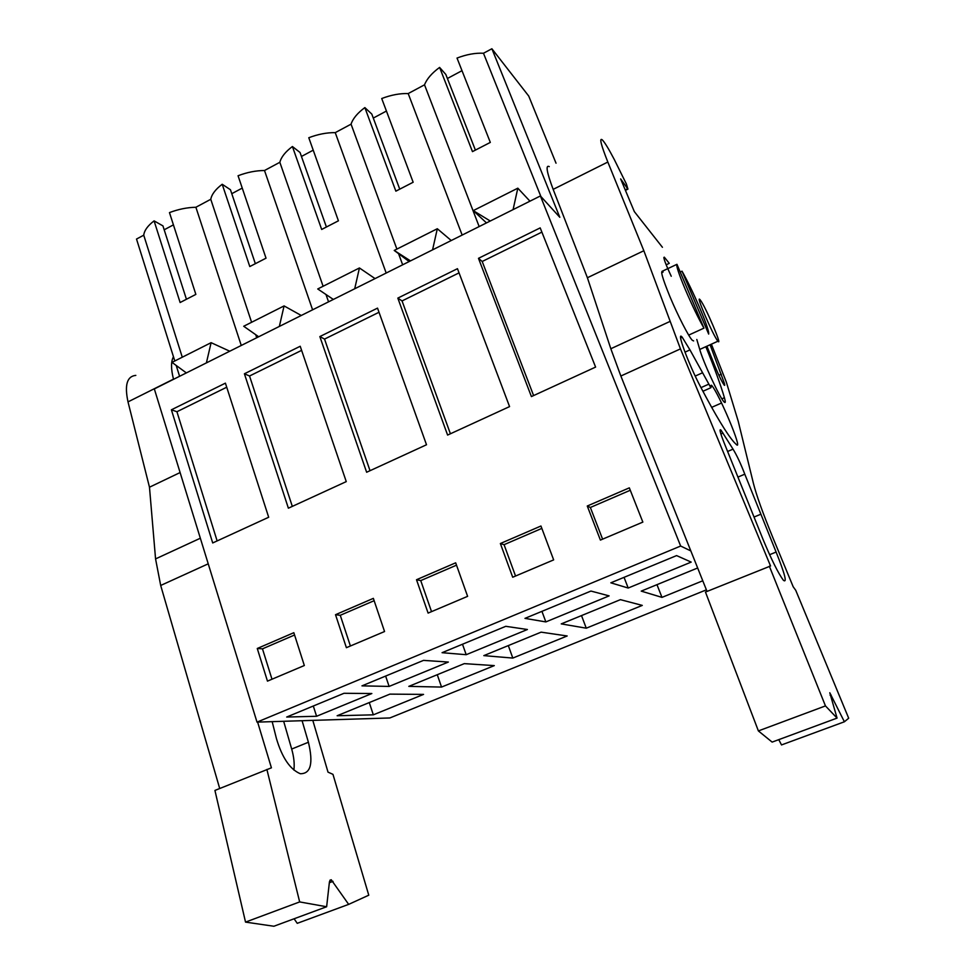 <?xml version="1.0" encoding="UTF-8"?>
<svg xmlns="http://www.w3.org/2000/svg" width="975" height="975" viewBox="0 0 975 975"><rect width="100%" height="100%" fill="white"/><g stroke="black" fill="none" stroke-linecap="round" stroke-linejoin="round"><path stroke-width="1.46" d="M257.01 722.122L680.66 546.037L540.394 195.963L154.33 388.915L257.01 722.122L389.842 717.966L706.4 589.838M186.274 298.764L162.935 225.883L154.087 220.874C147.761 225.688 144.312 230.453 143.739 235.182L136.512 239.058L174.793 360.982M176.195 365.442L179.595 376.289M680.66 546.037L690.836 550.936M316.582 716.272L286.687 717.039L344.029 693.286L371.841 693.53L316.582 716.272L313.304 706.01M373.327 714.833L423.552 694.395L389.89 694.127L337.131 715.747L373.327 714.833L369.269 702.573M466.196 654.7L527.402 629.509L505.769 626.316L442.077 652.689L466.196 654.7L462.503 644.231M512.813 658.076L567.17 635.968L541.101 632.153L483.819 655.627L512.813 658.076L508.316 645.584M389.11 686.424L448.354 662.049L423.516 660.38L361.969 685.864L389.11 686.424L385.637 676.065M494.288 665.608L464.295 663.634L408.805 686.376L441.541 687.07L494.288 665.608M620.417 599.649L561.247 623.89L586.268 628.193L642.281 605.402L620.417 599.649M545.842 621.916L524.977 618.369L590.935 591.057L609.119 595.883L545.842 621.916L541.942 611.349M628.193 588.035L691.19 562.1L676.589 555.592L610.825 582.818L628.193 588.035L624.049 577.346M697.649 567.986L641.233 591.118L661.976 597.383L702.78 580.783M267.467 681.135L304.334 665.511L293.828 632.702L257.266 648.485L267.467 681.135M212.708 542.953L171.393 409.805L225.408 383.151L268.686 517.25L212.708 542.953M467.61 596.347L455.678 562.819L416.508 579.735L428.098 613.092L467.61 596.347M319.849 336.57L366.637 472.253L426.514 444.758L377.52 308.124L319.849 336.57L324.541 339.081L379.007 312.268M384.552 631.532L373.352 598.37L335.522 614.701L346.393 647.693L384.552 631.532M244.408 373.778L300.215 346.259L346.259 481.613L288.381 508.194L244.408 373.778L249.539 375.997L301.604 350.366M397.824 298.106L447.598 435.069L509.572 406.599L457.47 268.686L397.824 298.106L402.053 300.934L459.054 272.866M540.942 526.013L500.37 543.526L512.704 577.237L553.654 559.894L540.942 526.013M600.405 540.089L642.854 522.1L629.326 487.853L587.267 506.013L600.405 540.089M478.481 258.326L531.412 396.581L595.603 367.087L540.199 227.894L478.481 258.326L482.198 261.483L541.881 232.111M540.394 195.963L559.808 217.291L491.888 48.75L528.73 96.062L556.03 163.203M143.739 235.182L182.276 357.203M173.428 224.859L164.178 229.795M241.264 345.467L195.89 207.261C187.2 207.443 178.401 209.223 169.467 212.599L195.853 294.401L180.119 302.518L154.087 220.874M195.89 207.261L210.771 199.29L251.599 322.286M255.194 263.213L230.453 189.747L222.202 184.263C215.56 189.272 211.746 194.281 210.771 199.29M242.251 188.09L231.782 193.684M312.597 309.818L264.505 170.515C255.95 170.552 247.138 172.295 238.058 175.744L266.029 258.18L249.795 266.553L222.202 184.263M264.505 170.515L279.837 162.301L323.103 286.26M326.259 226.578L300.044 152.49L292.415 146.518C285.443 151.734 281.251 156.987 279.837 162.301M313.219 150.174L301.446 156.463M386.185 273.037L335.242 132.637C326.832 132.527 318.008 134.233 308.783 137.731L338.423 220.813L321.677 229.454L292.415 146.518M335.242 132.637L351.061 124.166L396.886 249.1M399.592 188.784L371.804 114.087L364.857 107.591C357.52 113.015 352.926 118.536 351.061 124.166M386.429 111.053L373.291 118.072M475.276 149.809L445.819 74.453L439.603 67.421C431.901 73.064 426.867 78.865 424.515 84.825L408.196 93.563C399.945 93.308 391.121 94.953 381.725 98.524L413.156 182.24L395.862 191.161L364.857 107.591M462.004 70.675L447.403 78.488M491.888 48.75L483.478 53.247C475.398 52.821 466.586 54.429 457.019 58.061L490.315 142.411L472.461 151.625L439.603 67.421M171.393 409.805L176.926 411.73L226.724 387.221M217.132 540.918L176.926 411.73M257.266 648.485L262.47 648.838L271.988 679.222M294.56 635.005L262.47 648.838M206.395 362.895L211.112 342.676L229.771 351.219M211.112 342.676L172.014 362.383L186.359 372.913M255.73 334.693L256.73 337.74M483.478 53.247L540.893 196.511M479.164 226.566L424.515 84.825M513.082 209.613L517.822 188.175L473.265 210.624L486.488 222.909M517.822 188.175L529.949 201.179M408.196 93.563L462.162 235.072M473.265 210.624L490.254 221.02M700.416 300.178C705.425 306.455 722.877 347.271 717.941 341.201L717.734 340.945C713.017 335.412 695.041 293.438 700.062 299.727L700.416 300.178M703.95 328.136C698.307 318.228 692.055 305.26 685.181 289.234C678.771 273.829 676.028 265.529 676.955 264.31L703.95 328.136L688.691 335.107M682.025 271.172C687.607 281.141 693.639 293.67 700.111 308.783C706.302 323.542 709.154 331.975 708.667 334.072L682.025 271.172L680.221 272.025M676.955 264.31L661.915 271.416M533.593 395.57L482.198 261.483M587.267 506.013L590.362 507.475L602.599 539.163M630.277 490.254L590.362 507.475M661.976 597.383L656.967 584.659M292.317 506.391L249.539 375.997M335.522 614.701L340.263 615.298L350.403 645.998M374.144 600.697L340.263 615.298M441.541 687.07L437.275 674.7M279.35 326.43L284.078 305.918L301.263 315.473M284.078 305.918L243.713 326.259L258.68 336.765M325.979 294.499L328.551 301.848M370.025 470.706L324.541 339.081M416.508 579.735L420.737 580.6L431.535 611.63M456.519 565.171L420.737 580.6M354.705 288.771L359.434 267.967L375.058 278.594M359.434 267.967L317.74 288.966L333.352 299.447M398.568 253.671L402.651 264.81M450.413 433.778L402.053 300.934M500.37 543.526L504.063 544.684L515.556 576.042M541.844 528.389L504.063 544.684M586.268 628.193L581.514 615.591M432.571 249.856L437.312 228.735L394.217 250.441L409.171 261.544M437.312 228.735L451.242 240.52M394.217 250.441L410.499 260.886M219.704 788.495L160.692 585.463L155.561 558.907L149.48 487.207L128.005 401.883C124.41 385.064 127.018 376.228 135.817 375.387M294.084 918.779L297.253 923.325L348.672 904.373L368.769 895.196L332.962 774.345L328.014 772.139L312.804 720.379M257.619 722.097L271.416 767.825L214.927 790.432L245.529 922.106L273.877 926.25L326.637 906.75L329.465 881.619L331.232 879.743L348.672 904.373M149.48 487.207L180.107 472.558M173.538 379.312L173.489 379.141C170.905 368.952 170.893 361.493 173.465 356.74M245.529 922.106L299.666 901.924L326.637 906.75M266.882 769.421L299.666 901.924M272.171 721.646L276.437 738.575C282.153 757.746 290.111 769.458 300.3 773.723C310.769 773.87 313.475 763.376 308.405 742.255L302.092 720.708M293.877 770.079C294.669 764.01 293.938 757.002 291.683 749.044L283.664 721.293M707.033 591.423L620.856 376.021L610.825 348.745L587.401 277.741L553.166 189.369C546.731 172.197 545.427 164.617 549.266 166.615M778.769 739.647L781.511 744.937L844.387 721.78L848.689 718.234L795.758 590.338L793.187 586.767L772.895 537.7C762.901 513.362 756.393 495.202 753.382 483.234L738.221 421.237L726.277 381.944L711.384 344.175M620.856 376.021L680.453 348.892L770.555 566L705.461 592.057L758.379 730.921L772.139 742.097L837.062 718.1L829.786 692.75L844.387 721.78M680.453 348.892L643.853 250.733L607.827 162.045C601.002 144.836 599.15 137.438 602.282 139.852C604.744 142.374 608.753 148.956 614.323 159.583L626.389 184.007L627.949 189.113L620.636 178.913L634.323 211.599L662.427 247.297M587.401 277.741L643.853 250.733M758.379 730.921L825.459 705.912L837.062 718.1M769.348 566.219L825.459 705.912M693.627 340.921L692.287 340.275C688.74 336.789 677.662 315.23 669.825 296.4C662.269 277.851 660.026 269.734 663.085 272.037L661.672 272.707M689.959 349.891L710.86 387.733L711.689 385.442C719.087 393.705 743.157 450.998 736.515 444.697L734.199 442.394C727.094 434.411 715.833 415.813 700.452 386.612C688.496 364.114 675.821 329.538 682.195 337.204L689.959 349.891L684.974 352.158M705.827 346.686C714.358 367.624 720.562 384.625 724.425 397.715C725.668 402.041 725.546 403.431 724.059 401.895C719.83 397.995 702.743 361.043 699.636 349.038L696.808 339.471M744.79 474.179C740.744 463.673 736.832 455.337 733.042 449.146L720.988 430.109C719.136 428.513 720.086 432.498 723.828 442.089L762.877 538.992C771.31 559.345 778.135 573.093 783.352 580.235C787.325 583.428 784.912 574.031 776.112 552.057L744.79 474.179L737.929 477.092M706.912 346.198L714.992 366.259C718.782 375.497 721.866 381.798 724.242 385.149C724.9 385.808 724.876 385.015 724.169 382.761L722.975 383.297M671.239 276.254C665.377 263.603 663.061 257.242 664.267 257.156L663.792 257.814M666.169 264.81L669.264 263.348L664.536 257.461M710.08 344.76L724.169 382.761M160.692 585.463L208.236 563.818M200.35 538.224L155.561 558.907M128.005 401.883L173.489 379.141M329.343 882.741L333.036 881.351M291.696 749.044L308.405 742.255M669.74 321.555L610.825 348.745M553.166 189.369L607.827 162.045M627.632 188.736L625.243 189.918M830.091 695.187L830.993 694.846M724.425 397.715L721.878 398.848M702.597 372.755L695.212 376.07M708.776 384.162L700.976 387.636M711.689 385.442L710.812 385.832M722.987 433.058L720.878 433.985M733.042 449.146L727.618 451.486M760.537 514.349L754.028 517.043M769.616 554.702L776.112 552.057M721.366 374.205L718.892 375.302M717.941 341.201L699.757 349.44M331.232 879.743L329.903 880.242M627.949 189.113L625.426 190.357M721.549 403.004L711.652 407.367M682.195 337.204L680.635 337.923M710.86 387.733L702.902 391.28M711.506 385.235L710.775 385.552M720.988 430.109L720.037 430.511"/></g></svg>

